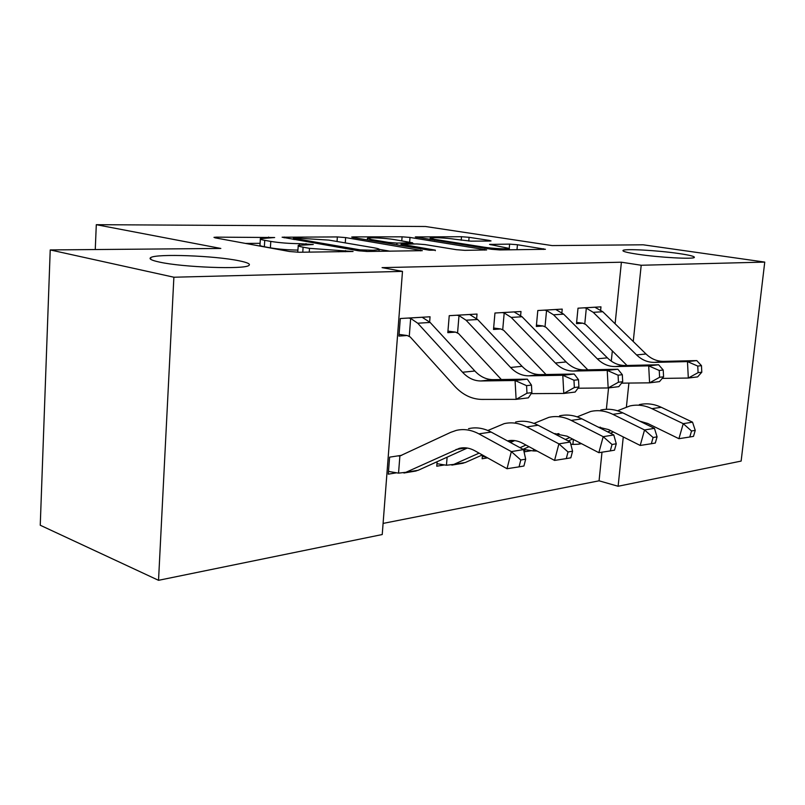 <?xml version="1.0" encoding="UTF-8"?>
<svg xmlns="http://www.w3.org/2000/svg" width="805" height="805" viewBox="0 0 805 805"><rect width="100%" height="100%" fill="white"/><g stroke="black" fill="none" stroke-linecap="round" stroke-linejoin="round"><path stroke-width="1.21" d="M274.656 237.525L216.424 237.143L213.969 237.354L215.227 237.867L289.579 251.512L299.088 252.257L353.073 251.502L309.492 248.343L303.103 247.195C299.188 246.481 297.588 245.867 298.283 245.364L313.276 244.509L299.41 243.663C289.196 243.573 279.657 242.828 270.792 241.419L264.744 240.343C261.162 239.689 259.703 239.125 260.377 238.662L274.656 237.525M637.439 254.209C658.691 257.479 693.88 259.411 694.363 257.399C694.725 256.393 689.573 255.105 678.907 253.535C657.695 250.375 624.127 248.514 622.979 250.466C622.376 251.402 627.196 252.649 637.439 254.209M159.279 262.048C182.695 267.371 244.831 269.605 248.876 265.449C250.818 264.05 247.477 262.48 238.874 260.75C214.995 255.728 156.713 253.505 150.766 257.56C148.603 258.848 151.441 260.347 159.279 262.048M489.661 241.047L491.03 240.916L489.249 240.413L469.084 237.314L461.496 236.72L415.3 236.942L491.603 249.288L499.855 249.942L545.418 249.288L517.444 244.74L509.625 244.126L489.541 244.408L509.344 248.443C508.76 249.389 492.419 248.564 483.775 247.135L434.63 239.357L430.192 238.018C430.937 237.133 446.916 237.948 455.157 239.286L470.945 241.148L489.661 241.047M615.111 323.781L621.4 262.209L382.073 267.632L402.49 271.376L382.234 534.54L158.535 580.314L173.88 277.222L402.49 271.376M621.4 262.209L641.203 265.258L764.75 262.098L741.133 461.084L618.119 486.26L623.271 436.944M158.535 580.314L40.25 525.242L50.222 249.932L220.832 248.453L96.298 224.686L425.453 226.497L552.099 245.585L643.195 244.801L764.75 262.098M50.222 249.932L173.88 277.222M345.637 237.586L337.365 236.932L282.112 237.213L358.275 250.758L367.362 251.472L422.333 250.667L345.637 237.586L345.265 242.889M353.496 236.901L402.087 236.821L410.007 237.445L486.643 249.942L464.837 250.345L456.355 249.681L425.11 244.599L416.799 243.945L401.061 244.207L435.334 250.144L429.377 250.204L353.174 237.566L351.664 237.073L353.496 236.901L353.445 237.616M96.298 224.686L95.262 249.54M561.89 312.582L562.222 309.11L537.8 310.529L536.321 326.448L543.013 325.985M524.971 448.455L524.659 451.776L531.32 450.679M476.641 318.528L477.033 314.051L449.23 315.671L447.822 332.656L455.439 332.123M437.135 461.698L436.763 466.206L444.33 464.968M383.089 523.411L599.061 480.816L601.989 452.199M606.376 409.292L608.55 387.919M611.287 361.133L612.333 350.9M401.786 455.288L389.6 457.149L388.282 474.165L396.382 472.837M429.639 321.93L430.051 316.788L400.296 318.518L398.938 336.088L407.099 335.514M482.457 455.006L482.125 458.759L487.568 457.864M520.634 315.429L520.996 311.505L494.954 313.014L493.515 329.456L500.65 328.953M600.661 309.955L600.973 306.856L578.01 308.184L576.501 323.63L582.79 323.187M626.401 406.978L628.896 383.069M633.243 341.501L641.203 265.258M599.061 480.816L618.119 486.26M260.347 239.125L259.995 245.002C259.321 245.485 260.77 246.068 264.362 246.743L264.744 240.343M297.971 250.093C287.918 249.963 278.731 249.218 270.389 247.849L264.362 246.743M298.252 245.837L297.719 252.247M260.096 243.321L245.424 243.412M390.073 251.21L379.316 249.369M294.861 237.968L293.402 238.099L294.389 238.461L360.036 249.852L373.057 250.275L379.175 249.631C379.779 249.107 377.978 248.483 373.792 247.759L328.883 240.101L294.861 237.968M412.593 243.643L414.535 243.955M393.987 239.538C385.625 238.109 368.388 237.274 367.452 238.25L371.608 239.618L388.604 242.426L396.976 243.08L412.653 242.828L393.987 239.538M511.225 249.812L509.223 249.751M398.545 473.139L405.941 472.294L459.313 448.335C464.435 447.097 469.587 447.892 474.769 450.72L507.029 468.721L511.346 451.595L478.874 433.855C471.267 429.81 463.73 428.652 456.254 430.403L450.689 432.355L399.884 455.982L398.545 473.139L388.493 471.428M397.7 455.912L399.884 455.982M520.795 459.997L519.054 466.86L523.924 466.004L525.675 459.172L520.795 459.997L511.346 451.595L523.552 449.603L491.141 432.074C483.543 428.059 476.017 426.932 468.54 428.673M414.162 471.317L418.218 470.271L467.303 448.043M523.552 449.603L525.675 459.172M519.054 466.86L507.029 468.721M408.467 318.035L410.661 318.418L417.745 323.228L462.543 372.242C467.936 378.018 474.034 380.936 480.847 380.966L515.069 380.503L527.325 379.155L493.143 379.648L480.847 380.966M493.143 379.648C486.351 379.618 480.253 376.74 474.87 371.014L430.142 322.453L422.122 317.24M531.874 392.629L531.461 385.102L526.561 385.655L526.983 393.222L531.874 392.629L528.362 397.841L516.116 399.361L481.883 399.421C471.68 399.23 462.583 394.792 454.584 386.088L410.258 337.003L407.239 335.534L399.069 334.397M410.661 318.418L409.272 336.138M526.983 393.222L516.116 399.361L515.069 380.503L526.561 385.655M531.461 385.102L527.325 379.155M447.127 457.18L446.443 465.25L436.974 463.69M507.452 440.899C512.463 439.782 517.484 440.546 522.525 443.193L554.565 460.42L558.901 443.867L526.661 426.902C519.104 423.017 511.598 421.941 504.141 423.661L487.86 430.494M568.028 451.977L566.277 458.598L570.826 457.804L572.576 451.203L568.028 451.977L558.901 443.867L570.262 442.026L538.092 425.241C530.545 421.397 523.049 420.331 515.603 422.041M461.265 463.539L465.32 462.503L482.346 454.946M446.443 465.25L453.839 464.394L479.096 453.135M510.42 442.498L514.717 440.597M570.262 442.026L572.576 451.203M566.277 458.598L554.565 460.42M486.17 457.079L482.326 456.425M554.232 433.654L567.072 436.179L598.85 452.682L603.197 436.672L571.218 420.411C563.721 416.688 556.265 415.672 548.849 417.362L534.027 423.41M612.031 444.501L610.271 450.911L614.507 450.166L616.258 443.776L612.031 444.501L603.197 436.672L613.792 434.952L581.894 418.862C574.418 415.169 566.972 414.173 559.566 415.853M523.009 449.311L529.026 446.695M556.386 434.781L558.982 433.654M519.99 447.681L525.977 445.054M613.792 434.952L616.258 443.776M610.271 450.911L598.85 452.682M456.858 315.228L459.011 315.6L466.065 320.219L510.571 367.462C515.935 373.027 521.992 375.824 528.764 375.834L562.796 375.271L574.196 374.023L540.225 374.607L528.764 375.834M540.225 374.607C533.463 374.597 527.416 371.84 522.063 366.315L477.637 319.505L469.617 314.483M501.364 379.527L458.548 333.552L455.58 332.143L447.952 331.097M578.906 386.974L578.513 379.719L573.965 380.232L574.357 387.527L578.906 386.974L575.173 392.045L563.792 393.454L531.199 393.635M459.011 315.6L457.572 332.717M574.357 387.527L563.792 393.454L562.796 375.271L573.965 380.232M578.513 379.719L574.196 374.023M502.099 312.602L504.202 312.954L511.215 317.422L555.39 363.005C560.703 368.368 566.72 371.055 573.442 371.045L607.222 370.401L617.858 369.233L584.148 369.898L573.442 371.045M584.148 369.898C577.437 369.908 571.429 367.261 566.126 361.938L522.053 316.747L514.053 311.907M546.011 374.506L503.709 330.332L500.78 328.973L493.636 328.007M622.698 381.721L622.325 374.707L618.079 375.19L618.451 382.224L622.698 381.721L618.783 386.652L608.167 387.96L577.99 388.221M504.202 312.954L502.733 329.527M618.451 382.224L608.167 387.96L607.222 370.401L618.079 375.19M622.325 374.707L617.858 369.233M533.524 449.11L533.353 450.941L524.86 449.613M598.206 427.083L608.721 429.629L640.206 445.457L644.543 429.961L612.877 414.344C605.451 410.771 598.045 409.815 590.679 411.476L577.145 416.859M599.302 427.636L600.389 427.173M653.096 437.518L651.346 443.726L655.31 443.032L657.061 436.853L653.096 437.518L644.543 429.961L654.455 428.351L622.869 412.895C615.463 409.353 608.077 408.407 600.721 410.067M533.353 450.941L537.116 451.042M568.209 440.949L572.617 439.067M565.372 439.47L569.759 437.578M654.455 428.351L657.061 436.853M651.346 443.726L640.206 445.457M573.371 439.46L572.888 444.43L570.805 444.169M639.784 421.166L647.753 423.48L678.917 438.695L683.244 423.672L651.909 408.658C644.553 405.217 637.218 404.321 629.902 405.951L617.515 410.761M691.535 430.997L689.784 437.004L693.497 436.36L695.238 430.363L691.535 430.997L683.244 423.672L692.531 422.162L661.277 407.3C653.942 403.889 646.626 403.003 639.321 404.633M572.888 444.43L578.181 444.229L580.787 443.303M610.421 433.251L613.42 431.983M607.745 431.903L610.733 430.635M692.531 422.162L695.238 430.363M689.784 437.004L678.917 438.695M544.502 310.136L546.555 310.478L553.528 314.795L597.3 358.839C602.563 364.021 608.53 366.597 615.201 366.567L648.689 365.862L658.631 364.766L625.213 365.5L615.201 366.567M625.213 365.5C618.552 365.53 612.605 362.975 607.352 357.833L563.681 314.161L555.712 309.482M587.801 369.827L546.021 327.313L543.144 325.995L536.442 325.109M663.572 376.8L663.219 370.028L659.245 370.481L659.607 377.283L663.572 376.8L659.506 381.61L649.585 382.838L621.561 383.15M546.555 310.478L545.045 326.538M659.607 377.283L649.585 382.838L648.689 365.862L659.245 370.481M663.219 370.028L658.631 364.766M584.309 307.822L586.322 308.154L593.235 312.33L636.574 354.935C641.786 359.936 647.693 362.421 654.304 362.381L687.47 361.606L696.778 360.59L663.702 361.375L654.304 362.381M663.702 361.375C657.101 361.415 651.205 358.96 646.013 353.989L602.784 311.736L594.845 307.208M626.994 365.46L585.748 324.475L582.921 323.208L576.621 322.382M701.799 372.212L701.467 365.651L697.754 366.074L698.086 372.655L701.799 372.212L697.613 376.891L688.315 378.038L662.223 378.4M586.322 308.154L584.792 323.721M698.086 372.655L688.315 378.038L687.47 361.606L697.754 366.074M701.467 365.651L696.778 360.59M268.538 238.028L268.598 237.052M345.425 251.724L345.506 250.576M305.92 244.69L305.991 243.623M270.389 247.849L270.792 241.419M299.319 245.052L299.41 243.663M302.771 252.217L303.103 247.195M309.241 252.146L309.492 248.343M338.825 251.804L338.905 250.647M216.374 238.069L216.424 237.143M420.472 250.858L420.532 250.073M284.195 237.837L284.246 237.022M337.043 241.49L337.365 236.932M294.308 239.598L294.389 238.461M359.956 250.999L360.036 249.852M366.265 251.462L366.345 250.345M372.977 251.402L373.057 250.275M401.786 240.806L402.087 236.821M409.644 242.084L410.007 237.445M484.67 250.114L484.731 249.369M402.661 245.777L402.742 244.76M435.294 250.687L435.334 250.144M371.538 240.615L371.608 239.618M388.533 243.432L388.604 242.426M396.835 244.811L396.976 243.08M410.902 243.985L410.983 242.999M434.559 240.232L434.63 239.357M483.694 248.041L483.775 247.135M490.909 244.861L490.959 244.257M509.273 248.141L509.625 244.126M516.991 249.741L517.444 244.74M543.345 249.439L543.405 248.725M416.829 237.415L416.879 236.801M461.205 240.232L461.496 236.72M468.772 241.077L469.084 237.314M489.188 241.057L489.249 240.413M397.841 455.932L401.645 455.358M455.982 449.502L466.347 447.902M478.874 433.855L491.141 432.074M405.941 472.294L418.218 470.271M422.182 317.271L408.608 318.055M474.87 371.014L462.543 372.242M430.142 322.453L417.745 323.228M508.398 441.412L514.154 440.516M526.661 426.902L538.092 425.241M453.839 464.394L465.32 462.503M555.229 434.177L558.75 433.633M571.218 420.411L581.894 418.862M469.677 314.503L456.999 315.248M522.063 366.315L510.571 367.462M477.637 319.505L466.065 320.219M514.113 311.927L502.24 312.612M566.126 361.938L555.39 363.005M522.053 316.747L511.215 317.422M598.89 427.435L600.299 427.214M612.877 414.344L622.869 412.895M651.909 408.658L661.277 407.3M580.184 443.565L581.019 443.424M555.772 309.502L544.633 310.156M607.352 357.833L597.3 358.839M563.681 314.161L553.528 314.795M594.915 307.228L584.44 307.842M646.013 353.989L636.574 354.935M602.784 311.736L593.235 312.33M150.686 259.301L150.766 257.56M293.312 239.427L293.392 238.189M379.054 251.331L379.175 249.631M400.96 245.495L401.051 244.318M367.332 239.92L367.432 238.532M412.573 243.975L412.653 242.828M430.071 239.518L430.172 238.25M509.213 249.832L509.344 248.443M459.313 448.335L462.815 447.801M403.909 473.008L416.195 470.975M507.492 440.919L510.632 440.436M451.806 465.099L463.298 463.197M554.323 433.704L555.259 433.563M578.181 444.229L581.502 443.676"/></g></svg>
